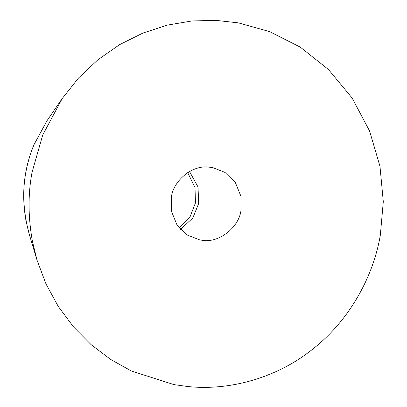 <?xml version="1.0" encoding="UTF-8"?>
<svg xmlns="http://www.w3.org/2000/svg" width="407" height="407" viewBox="0 0 407 407"><rect width="100%" height="100%" fill="white"/><g stroke="black" fill="none" stroke-linecap="round" stroke-linejoin="round"><path stroke-width="0.61" d="M189.53 171.54L198.006 186.94L198.708 203.424L192.816 217.979L180.53 229.36L192.816 217.979L198.708 203.424L198.006 186.94L189.53 171.54M187.688 172.654L195.014 187.464L195.452 202.92L190.145 216.59L179.116 227.742M208.47 167.084L212.627 167.572L224.995 172.415L235.368 182.595L240.939 196.255L241.015 210.012C239.372 227.208 218.722 243.574 201.877 240.232L199.74 239.916L187.368 235.073L176.994 224.893L171.423 211.233L171.352 197.481C173.011 181.146 191.855 164.977 208.47 167.084M187.729 386.513L173.967 384.615L131.41 371.021L110.643 359.432L91.087 344.617L73.413 326.796L58.221 306.379L45.996 283.949L37.042 260.205L32.387 241.153C28.088 216.977 27.966 194.063 32.026 172.415L42.725 135.002L62.21 98.545L78.561 77.981L97.878 59.793L119.607 44.643L143.05 32.998L167.409 25.107L191.88 20.966L215.741 20.35L238.4 22.878L269.551 31.598L300.244 47.105L328.449 69.5L352.111 98.006L369.581 130.993L379.97 166.295L383.297 201.638L380.342 235.073C373.636 275.254 350.417 319.546 313.054 348.85C276.16 378.734 228.017 390.918 187.729 386.513M37.042 260.205L29.324 234.544L26.043 221.123C23.011 204.085 22.929 187.942 25.783 172.69C27.401 163.416 30.138 154.075 34 144.673L47.054 120.645L62.21 98.545M29.324 234.539C20.609 202.823 22.161 172.878 33.979 144.714L47.054 120.645"/></g></svg>

